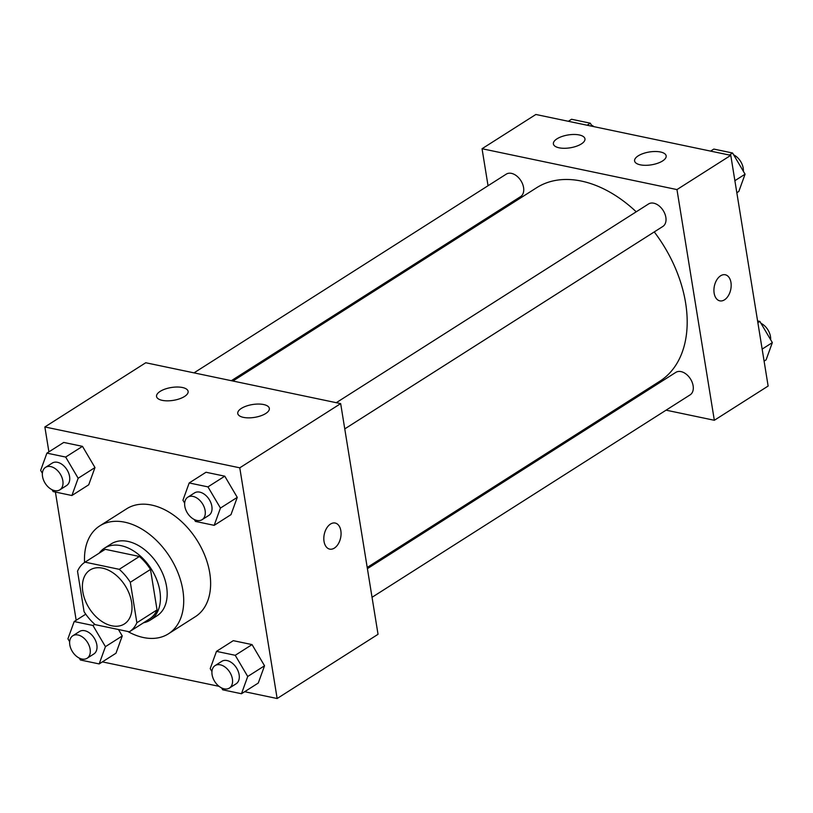 <?xml version="1.0" encoding="UTF-8"?>
<svg xmlns="http://www.w3.org/2000/svg" width="813" height="813" viewBox="0 0 813 813"><rect width="100%" height="100%" fill="white"/><g stroke="black" fill="none" stroke-linecap="round" stroke-linejoin="round"><path stroke-width="1.22" d="M82.835 591.874A31.981 21.229 57.5 0 1 90.03 570.004A31.981 21.229 57.5 0 1 125.1 585.584A31.981 21.229 57.5 0 1 124.359 623.957A31.981 21.229 57.5 0 1 99.664 619.882A31.981 21.229 57.5 0 1 82.835 591.874M95.162 624.638L129.348 631.803A41.27 27.398 57.5 0 1 129.348 631.803A41.27 27.398 57.5 0 0 136.869 622.748L130.314 582.281A41.27 27.398 57.5 0 0 119.226 569.324L85.04 562.159A41.27 27.398 57.5 0 0 85.03 562.159A41.27 27.398 57.5 0 0 77.52 571.214L84.074 611.681A41.27 27.398 57.5 0 0 95.162 624.638M119.226 569.324L139.409 556.478L105.223 549.314L85.04 562.159M105.202 549.324A41.27 27.398 57.5 0 1 105.212 549.324A41.27 27.398 57.5 0 1 105.223 549.314L85.03 562.159M139.409 556.478A41.27 27.398 57.5 0 1 150.486 569.446L130.314 582.281M149.531 618.957L129.358 631.803L149.521 618.967A41.27 27.398 57.5 0 1 149.521 618.967A41.27 27.398 57.5 0 0 157.041 609.902L150.486 569.446M143.535 622.768A42.642 28.303 -122.5 0 0 150.263 620.106A42.642 28.303 -122.5 0 0 156.757 579.771A42.642 28.303 -122.5 0 0 121.147 545.686A42.642 28.303 -122.5 0 0 104.481 548.165A42.642 28.303 -122.5 0 0 99.216 553.135M104.481 548.165L111.208 543.887A42.642 28.303 57.5 0 1 127.875 541.407A42.642 28.303 57.5 0 1 163.484 575.492A42.642 28.303 57.5 0 1 156.99 615.827L150.263 620.106M157.041 609.902L136.869 622.748M84.582 562.464A63.953 42.449 57.5 0 1 99.755 525.899A63.953 42.449 57.5 0 1 169.907 557.068A63.953 42.449 57.5 0 1 168.433 633.815A63.953 42.449 57.5 0 1 127.783 631.477M99.755 525.899L126.665 508.786A63.953 42.449 57.5 0 1 196.817 539.944A63.953 42.449 57.5 0 1 195.344 616.691L168.433 633.815M244.662 691.711L277.142 698.519L239.774 467.821L44.867 426.957L48.902 451.865M55.406 492.058L76.178 620.278M102.377 661.884L219.053 686.335M52.042 489.711L53.14 491.58L71.9 495.513L88.708 484.812L94.979 467.556L82.489 446.357L63.729 442.435L46.91 453.136L40.65 470.392L42.378 473.318M194.327 519.537L195.425 521.407L214.185 525.34L230.994 514.639L237.264 497.373L224.774 476.184L206.014 472.251L189.195 482.952L182.935 500.219L184.663 503.145M221.603 687.94L222.701 689.81L241.461 693.743L258.27 683.042L264.54 665.786L252.05 644.597L233.29 640.664L216.482 651.365L210.211 668.621L211.939 671.558M79.318 658.124L80.416 659.993L99.176 663.926L115.985 653.225L122.255 635.959L118.454 629.526L122.255 635.959L105.436 646.66L92.946 625.471L74.186 621.539L67.926 638.805L69.654 641.731M329.712 549.121A13.323 8.364 101.8 0 0 334.387 548.094A13.323 8.364 -78.2 0 1 329.712 549.121A13.323 8.364 -78.2 0 1 324.255 534.365A13.323 8.364 -78.2 0 1 335.18 523.044A13.323 8.364 -78.2 0 1 341.064 534.192A13.323 8.364 -78.2 0 1 334.387 548.094A13.323 8.364 101.8 0 0 341.054 534.192A13.323 8.364 101.8 0 0 335.169 523.044M239.774 467.821L340.667 403.614L378.035 634.303L277.142 698.519M340.667 403.614L145.751 362.75L44.867 426.957M263.636 404.539A15.986 6.504 170.8 0 1 269.337 408.4A15.986 6.504 170.8 0 1 254.591 417.374A15.986 6.504 170.8 0 1 237.762 413.512A15.986 6.504 170.8 0 1 246.349 406.073A15.986 6.504 170.8 0 1 263.636 404.539M182.427 387.506A15.986 6.504 170.8 0 1 188.118 391.378A15.986 6.504 170.8 0 1 173.372 400.352A15.986 6.504 170.8 0 1 156.553 396.49A15.986 6.504 170.8 0 1 165.141 389.051A15.986 6.504 170.8 0 1 182.427 387.506M232.914 381.023L536.61 187.742A114.694 76.127 57.5 0 1 636.223 211.807M654.262 231.918A114.694 76.127 57.5 0 1 659.77 381.267L367.202 567.464M336.287 402.689L648.54 203.972A13.323 8.841 57.5 0 1 663.154 210.465A13.323 8.841 57.5 0 1 662.849 226.451L344.763 428.888M194.002 372.872L506.255 174.145A13.323 8.841 57.5 0 1 520.869 180.638A13.323 8.841 57.5 0 1 520.564 196.634L231.339 380.697M367.395 568.663L675.816 372.384A13.323 8.841 57.5 0 1 690.43 378.878A13.323 8.841 57.5 0 1 690.125 394.864L372.039 597.301M482.048 148.728L676.965 189.581L730.775 155.344L535.858 114.481L482.048 148.728L488.044 185.74M492.688 214.368L492.881 215.577M627.169 402.018L628.744 402.344M666.081 410.169L714.332 420.28L676.965 189.581M662.565 160.964A15.986 6.504 170.8 0 1 645.512 165.313A15.986 6.504 170.8 0 1 634.597 160.964A15.986 6.504 170.8 0 1 643.185 153.525A15.986 6.504 170.8 0 1 660.471 151.99A15.986 6.504 170.8 0 1 666.162 155.852A15.986 6.504 170.8 0 1 662.565 160.964M556.986 138.83A15.986 6.504 170.8 0 1 579.252 134.958A15.986 6.504 170.8 0 1 584.954 138.83A15.986 6.504 170.8 0 1 570.208 147.803A15.986 6.504 170.8 0 1 553.389 143.942A15.986 6.504 170.8 0 1 556.986 138.83M714.332 420.28L768.133 386.043L730.775 155.344M714.139 293.158A13.323 8.364 -78.2 0 1 716.741 279.946A13.323 8.364 -78.2 0 1 725.287 274.774A13.323 8.364 -78.2 0 1 730.735 289.53A13.323 8.364 -78.2 0 1 719.82 300.851A13.323 8.364 -78.2 0 1 714.139 293.158M719.81 300.851A13.323 8.364 101.8 0 0 730.735 289.53A13.323 8.364 101.8 0 0 725.277 274.774M764.098 361.135L766.09 359.864L772.35 342.608L759.86 321.42L757.594 320.942M772.35 342.608L762.157 349.102M759.86 321.42L757.879 322.68M760.958 323.289A13.323 8.841 57.5 0 1 770.622 339.682M592.118 126.279L590.299 123.19L571.539 119.257L568.338 121.289M590.299 123.19L587.088 125.222M591.397 125.06A13.323 8.841 57.5 0 1 593.947 126.665M736.822 192.722L738.814 191.462L745.074 174.195L732.584 153.007L713.824 149.074L710.623 151.116M745.074 174.195L734.881 180.689M732.584 153.007L729.373 155.049M733.682 154.877A13.323 8.841 57.5 0 1 743.346 171.269M99.176 663.926L105.436 646.66M72.804 635.776L79.532 631.488A13.323 8.841 57.5 0 1 94.145 637.981A13.323 8.841 57.5 0 1 93.841 653.977L87.113 658.256A13.323 8.841 57.5 0 1 76.818 656.548A13.323 8.841 57.5 0 1 69.806 644.882A13.323 8.841 57.5 0 1 72.804 635.776A13.323 8.841 57.5 0 1 87.418 642.26A13.323 8.841 57.5 0 1 87.113 658.256M94.775 624.303L92.946 625.471M85.751 614.181L74.186 621.539M115.985 653.225L122.255 635.959M241.461 693.743L247.721 676.487L235.231 655.298L216.482 651.365M215.089 665.593L221.817 661.315A13.323 8.841 57.5 0 1 236.431 667.808A13.323 8.841 57.5 0 1 236.126 683.794L229.398 688.072A13.323 8.841 57.5 0 1 219.104 686.375A13.323 8.841 57.5 0 1 212.091 674.709A13.323 8.841 57.5 0 1 215.089 665.593A13.323 8.841 57.5 0 1 229.703 672.087A13.323 8.841 57.5 0 1 229.398 688.072M258.27 683.042L264.54 665.786L247.721 676.487M264.54 665.786L252.05 644.597L235.231 655.298M252.05 644.597L233.29 640.664M71.9 495.513L78.16 478.257L65.67 457.058L46.91 453.136M45.528 467.363L52.256 463.085A13.323 8.841 57.5 0 1 66.869 469.568A13.323 8.841 57.5 0 1 66.554 485.564L59.837 489.843A13.323 8.841 57.5 0 1 49.542 488.146A13.323 8.841 57.5 0 1 42.53 476.479A13.323 8.841 57.5 0 1 45.528 467.363A13.323 8.841 57.5 0 1 60.142 473.857A13.323 8.841 57.5 0 1 59.837 489.843M88.708 484.812L94.979 467.556L78.16 478.257M94.979 467.556L82.489 446.357L65.67 457.058M82.489 446.357L63.729 442.435M214.185 525.34L220.445 508.074L207.955 486.885L189.195 482.952M187.813 497.19L194.541 492.902A13.323 8.841 57.5 0 1 209.154 499.395A13.323 8.841 57.5 0 1 208.85 515.391L202.122 519.67A13.323 8.841 57.5 0 1 191.827 517.962A13.323 8.841 57.5 0 1 184.815 506.296A13.323 8.841 57.5 0 1 187.813 497.19A13.323 8.841 57.5 0 1 202.427 503.674A13.323 8.841 57.5 0 1 202.122 519.67M230.994 514.639L237.264 497.373L220.445 508.074M237.264 497.373L224.774 476.184L207.955 486.885M224.774 476.184L206.014 472.251"/></g></svg>
